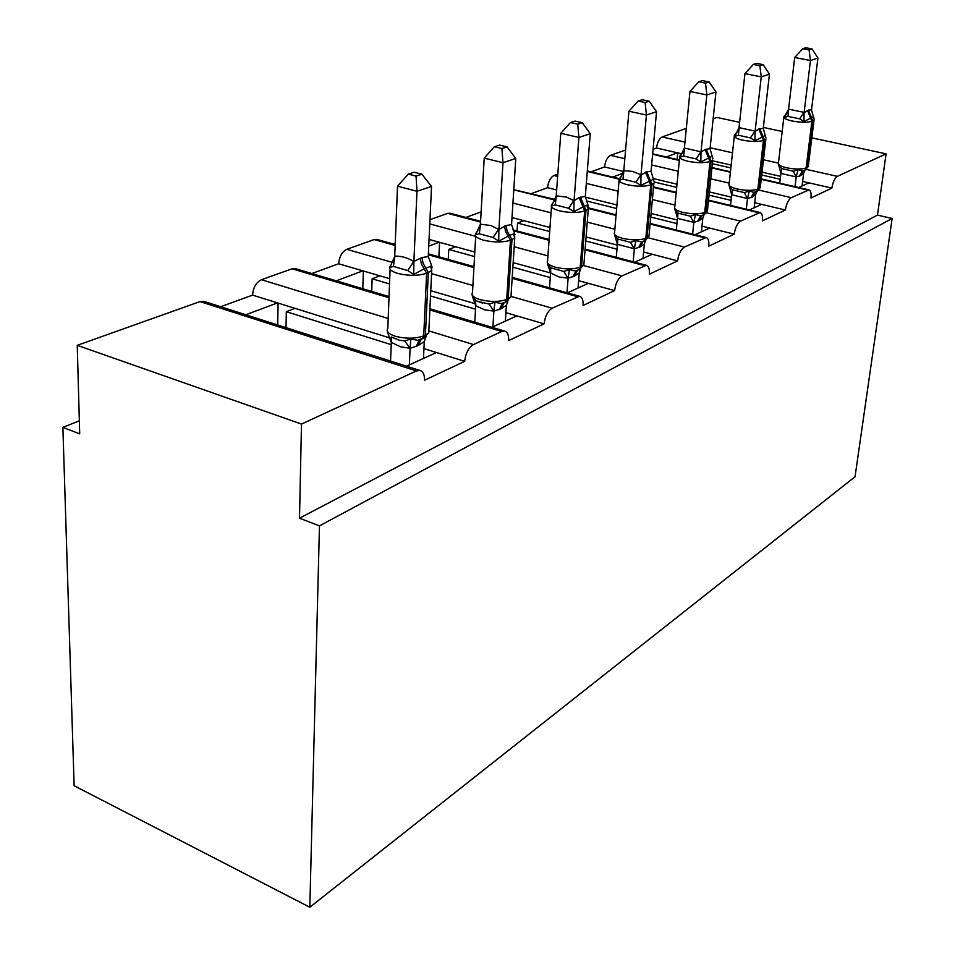 <?xml version="1.0" encoding="UTF-8"?>
<svg xmlns="http://www.w3.org/2000/svg" width="955" height="955" viewBox="0 0 955 955"><rect width="100%" height="100%" fill="white"/><g stroke="black" fill="none" stroke-linecap="round" stroke-linejoin="round"><path stroke-width="1.43" d="M811.81 137.866L886.085 153.851L877.478 215.09L892.125 218.504L855.035 476.76L309.814 907.25L74.132 785.75L62.875 427.398L79.707 433.857L77.248 345.328L200.013 301.601L204.74 301.649M79.337 420.809L62.875 427.398M798.678 187.526L808.909 182.859L802.642 181.426M877.478 215.09L299.512 518.207L301.482 424.08L416.464 370.934L419.794 370.421C423.053 371.34 424.629 374.623 424.521 380.257L464.679 361.324C465.622 353.207 468.559 347.62 473.489 344.564L501.817 331.469L504.562 331.051C507.487 331.922 508.86 335.098 508.657 340.577L544.099 323.852C545.09 316.165 547.776 310.96 552.157 308.202L579.53 296.265C582.168 297.089 583.35 300.156 583.075 305.469L614.602 290.595C615.605 283.313 618.076 278.418 621.991 275.923L646.296 265.287C648.696 266.075 649.71 269.047 649.364 274.192L677.584 260.882C678.611 253.946 680.891 249.351 684.413 247.07L706.139 237.532C708.312 238.284 709.195 241.161 708.801 246.151L734.204 234.166C735.243 227.565 737.356 223.207 740.543 221.13L760.073 212.535C762.054 213.251 762.83 216.033 762.388 220.868L785.38 210.028C786.419 203.713 788.376 199.595 791.277 197.673L808.933 189.89C810.747 190.57 811.416 193.268 810.95 197.972L831.853 188.099L808.909 182.859M666.303 156.99L677.453 152.812L656.515 148.025L653.077 149.278M749.4 209.969L761.672 204.382L754.737 202.735M785.38 210.028L761.672 204.382M612.764 177.081L623.221 173.153M623.687 171.518L604.527 166.958L591.073 171.852M695.025 234.739L709.684 228.066L701.985 226.144M734.204 234.166L709.684 228.066M553.924 199.153L555.655 198.509M556.658 189.95L547.573 187.693L531.565 193.519M634.705 262.207L652.205 254.245L643.61 252.001M677.584 260.882L652.205 254.245M465.909 217.43L481.117 211.891M567.425 292.863L588.316 283.349L578.646 280.675M614.602 290.595L588.316 283.349M428.735 246.139L439.169 242.224L429.046 239.43M393.078 243.955L395.251 243.167M491.885 327.267L516.87 315.89L505.911 312.679M544.099 323.852L516.87 315.89M336.279 280.83L362.864 270.85L338.655 263.771L311.843 273.536M712.37 163.687L730.862 167.937M761.72 175.016L780.199 179.254M780.545 176.377L762.054 172.151M731.172 165.084L712.669 160.858M654.235 182.011L676.689 187.383M709.076 195.13L731.064 200.383M731.411 197.172L709.41 191.931M677 184.22L653.125 178.525M586.286 200.92L616.644 208.512M650.749 217.048L676.928 223.589M677.286 219.996L651.083 213.466M616.954 204.967L585.296 197.088M549.985 227.517L523.794 220.677L517.55 223.064L549.698 231.516M585.761 240.982L616.99 249.195M617.348 245.125L586.084 236.959M474.802 252.048L455.69 246.772L448.755 249.434L474.54 256.585M512.871 267.209L550.271 277.571M566.995 292.743L568.118 278.168L559.212 277.046L550.605 272.975L513.169 262.625M389.736 278.705L379.887 275.828L372.14 278.788L389.545 283.91M430.514 295.966L475.53 309.205M475.614 303.821L430.765 290.702M406.496 366.159L436.471 352.514L423.925 348.599M464.679 361.324L436.471 352.514M245.805 314.78L277.487 302.89L252.586 295.119L220.665 306.734M390.428 338.142L295.011 308.358L286.309 311.688L391.216 344.66M886.085 153.851L837.368 176.365C834.73 178.143 832.879 182.059 831.853 188.099M686.323 128.364L662.149 136.971C659.213 138.571 657.338 142.247 656.515 148.025M739.612 122.324L716.966 117.453L713.146 118.802M388.995 297.757L292.099 268.797L261.443 279.72C256.155 282.346 253.206 287.479 252.586 295.119M292.099 268.797L295.871 268.761M395.155 245.471L374.145 239.562L346.772 249.315C342.045 251.702 339.335 256.525 338.655 263.771M374.145 239.562L377.201 239.502M480.532 222.073L447.716 213.359L429.965 219.686M447.716 213.359L450.211 213.263M554.951 200.049L513.778 189.83M514.053 189.723L555.225 199.488M557.816 174.144L554.019 175.493C550.51 177.344 548.361 181.414 547.573 187.693M625.585 149.995L610.543 155.355C607.344 157.074 605.339 160.941 604.527 166.958M763.355 127.433L782.181 131.48M517.025 230.991L517.55 223.064M448.241 259.426L448.755 249.434M371.698 291.394L372.14 278.788M286.034 327.637L286.309 311.688M301.482 424.08L77.248 345.328M309.814 907.25L319.471 525.871L299.512 518.207M892.125 218.504L319.471 525.871M278.06 303.069L277.726 324.987M295.011 308.358L277.487 302.89M363.366 270.993L362.781 288.732M439.61 242.343L438.906 256.811M677.74 152.872L677.107 159.485M379.887 275.828L362.864 270.85M455.69 246.772L439.169 242.224M523.794 220.677L511.999 217.585M681.178 153.66L677.453 152.812M432.185 267.161L431.565 266.051L424.653 268.582L413.706 274.395L407.773 270.563L393.4 266.433L389.795 267.496L394.893 256.143C401.231 255.916 407.51 257.707 413.742 261.503L422.026 257.575L428.246 256.513L431.529 186.452L416.977 191.287L413.897 261.61M416.046 176.102L421.883 174.228L414.124 172.246L408.263 174.108L416.046 176.102L416.977 191.287L397.519 186.201L394.737 256.155M409.373 364.858L410.101 348.288L400.599 346.796L391.299 342.403L387.3 331.707M390.559 361.074L391.299 342.403M423.471 358.435L424.259 341.627L418.015 345.662L410.101 348.288M399.023 340.135L404.765 340.935L410.865 339.013L417.765 340.326L421.394 339.18L424.139 337.915L425.405 335.133L428.759 332.782L428.914 329.415M426.049 336.626L424.259 341.627M410.113 347.907L410.865 339.013M430.669 266.099L431.732 270.444L431.481 265.12L428.246 256.513M413.706 274.395L413.873 262.016M431.529 186.452L421.883 174.228M408.263 174.108L397.519 186.201M515.02 234.727L514.47 233.605L510.149 235.193L498.725 241.114L493.15 237.509L479.279 233.772L475.638 234.87L480.413 224.174L491.049 225.571L498.88 229.487L506.09 225.487L511.558 224.64L515.784 158.458L502.987 162.708L498.916 229.093M501.912 148.526L507.045 146.879L499.549 145.088L494.392 146.724L501.912 148.526L502.987 162.708L484.209 158.112L480.413 224.174M492.911 326.801L493.878 311.115L484.674 309.826L475.721 305.791L472.2 295.632L475.471 300.097L477.631 301.362L489.139 304.072L494.965 302.234L501.303 303.559L504.383 302.592L506.914 301.422L508.179 298.784L510.949 296.826L511.116 294.14M474.778 322.157L475.721 305.791M505.374 321.119L506.401 305.194L500.85 308.847L493.878 311.115M507.988 300.718L506.401 305.194M493.89 310.733L494.965 302.234M514.291 232.554L511.558 224.64M498.725 241.114L498.88 229.487M515.784 158.458L507.045 146.879M494.392 146.724L484.209 158.112M588.375 206.005L587.91 204.871L584.269 206.256L573.907 211.664L568.643 208.286L555.249 204.883L551.62 205.994L556.228 195.871L566.518 197.088L574.051 200.717L579.124 197.613L585.308 196.42L590.262 133.7L578.909 137.472L574.086 200.347M577.715 124.186L582.275 122.729L575.041 121.094L570.469 122.55L577.715 124.186L578.909 137.472L560.788 133.294L556.228 195.871M549.519 287.837L550.581 273.321M578.062 288.016L579.267 272.879L574.301 276.198L568.118 278.168M550.605 272.975L547.466 263.652L550.665 267.818L563.868 271.435L569.443 269.656L575.292 270.993L577.942 270.17L580.282 269.083L581.547 266.564L583.851 264.929L584.018 262.768M580.724 268.797L579.267 272.879M568.141 277.81L569.443 269.656M586.621 205.23L588.316 208.93L587.898 204.871L585.308 196.42M573.907 211.664L574.051 200.717M590.262 133.7L582.275 122.729M570.469 122.55L560.788 133.294M654.068 181.546L653.411 179.254L640.865 185.449L635.887 182.25L622.958 179.146L619.341 180.256L621.001 176.353M645.15 102.543L649.209 101.23L642.238 99.738L638.155 101.027L645.15 102.543L646.416 115.042L656.551 111.675L651.059 171.255L646.762 171.793L640.996 175.099L646.416 115.042L628.939 111.21L623.794 170.647L632.508 171.411L641.032 174.753M619.341 180.256L623.794 170.647M633.177 261.801L634.359 248.766L617.408 244.337L614.638 235.121L617.778 239.013L630.515 242.319L635.875 240.612L641.294 241.949L643.586 241.233L645.759 240.23L647.013 237.807L648.946 236.434L649.114 234.667M616.285 257.325L617.408 244.337M643.013 258.423L644.35 244.003L639.886 247.047L634.359 248.766M645.711 240.23L644.35 244.003M634.383 248.431L635.875 240.612M653.411 179.254L651.059 171.255M640.865 185.449L640.996 175.099M656.551 111.675L649.209 101.23M638.155 101.027L628.939 111.21M712.908 158.685L712.191 156.274L700.863 161.956L696.147 158.924L683.661 156.059L680.079 157.181L681.631 153.385M705.518 83.157L709.171 81.987L702.438 80.602L698.774 81.772L705.518 83.157L706.843 94.963L715.94 91.943L710.043 148.682L705.112 149.517L700.994 152.143L706.843 94.963L689.964 91.429L684.377 148.037L701.03 151.809M680.079 157.181L684.377 148.037M692.626 234.13L693.819 222.372L677.573 218.385L674.958 209.491L678.026 213.144L690.346 216.188L695.479 214.541L700.528 215.866L702.522 215.257L704.539 214.314L707.428 210.828L707.583 209.372M676.295 230.012L677.453 218.301M701.4 231.838L702.832 218.074L698.785 220.868L693.819 222.372M704.122 214.517L702.832 218.074M693.855 222.049L695.479 214.541M712.191 156.274L710.043 148.682M700.863 161.956L700.994 152.143M715.94 91.943L709.171 81.987M698.774 81.772L689.964 91.429M765.994 138.021L765.241 135.538L754.951 140.779L750.463 137.89L738.394 135.252L734.861 136.362L736.305 132.697M759.87 65.704L763.164 64.642L756.67 63.364L753.352 64.415L759.87 65.704L761.242 76.889L769.455 74.156L763.26 128.316L758.807 129.02L755.083 131.444L761.242 76.889L744.936 73.619L739.027 127.636L755.119 131.122M734.861 136.362L739.027 127.636M746.309 209.217L747.502 198.544L731.673 194.784L729.429 186.344L732.425 189.794L744.327 192.6L749.281 191.012L753.984 192.337L755.727 191.8L757.625 190.916L760.395 186.476M730.503 205.421L731.673 194.784M754.152 207.796L755.668 194.629L751.991 197.219L747.502 198.544M756.909 191.263L755.668 194.629M747.538 198.234L749.281 191.012M765.241 135.538L763.26 128.316M754.951 140.779L755.083 131.444M769.455 74.156L763.164 64.642M753.352 64.415L744.936 73.619M814.138 119.256L813.362 116.737L803.955 121.583L799.681 118.838L788.006 116.391L784.533 117.489L785.87 113.955M809.076 49.899L812.072 48.944L805.781 47.75L802.773 48.705L809.076 49.899L810.473 60.523L817.934 58.052L811.511 109.849L808.372 110.1L804.074 112.69L810.473 60.523L794.715 57.491L788.555 109.145L804.122 112.392M784.533 117.489L788.555 109.145M795.014 186.679L796.207 176.926L780.892 173.44L778.85 165.346L781.775 168.605L793.307 171.208L798.058 169.668L802.463 170.993L804.003 170.515L805.793 169.68L808.336 165.669M779.734 183.157L780.892 173.44M802.069 185.974L803.644 173.356L800.278 175.768L796.207 176.926M779.041 166.337L778.85 165.346M800.278 175.768L802.904 171.088L804.874 170.097L803.644 173.356M796.243 176.639L798.058 169.668M813.362 116.737L811.511 109.849M803.955 121.583L804.074 112.69M817.934 58.052L812.072 48.944M802.773 48.705L794.715 57.491M837.368 176.365L806.283 169.381M778.349 163.102L763.475 159.748M732.509 152.788L710.138 147.762M684.962 142.104L662.149 136.971M807.727 190.069L761.219 179.337M730.396 172.222L711.929 167.961M679.327 160.44L652.623 154.28M791.277 197.673L758.807 190.069M729.202 183.133L710.783 178.824M678.277 171.22L651.632 164.976M624.833 158.697L610.543 155.355M758.676 212.738L708.503 200.657M676.152 192.874L653.507 187.419M619.127 179.134L587.277 171.458M740.543 221.13L706.425 212.774M674.958 205.086L652.384 199.559M618.136 191.179L586.334 183.396M557.648 176.377L554.019 175.493M704.504 237.783L650.104 224.055M616.047 215.46L588.578 208.536M684.413 247.07L648.361 237.819M614.865 229.224L587.265 222.133M551.047 212.834L512.931 203.057M644.374 265.574L585.057 249.828M549.065 240.266L513.396 230.8M621.991 275.923L583.636 265.55M547.943 255.892L514.196 246.76M475.697 236.339L429.774 223.912M577.25 296.611L512.143 278.323M473.919 267.591L428.329 254.782M552.157 308.202L511.188 296.456M472.904 285.485L431.576 273.631M392.505 262.434L346.772 249.315M501.817 331.469L429.846 309.957M473.489 344.564L429.392 331.075M388.196 318.481L261.443 279.72M416.464 370.934L200.013 301.601M422.707 338.548L428.759 332.782L431.732 270.444L428.341 272.605L423.065 263.246L422.026 257.575M390.106 269.274L387.814 328.365C385.987 331.313 388.422 333.928 395.095 336.196C405.756 338.93 415.294 338.834 423.71 335.885L425.405 335.133L428.341 272.605L426.634 273.273C418.111 275.947 408.454 275.983 397.65 273.381C391.049 271.304 388.53 268.94 390.094 266.278M420.296 258.244L421.346 263.902L426.634 273.273L423.71 335.885L422.444 338.655L417.765 340.326M418.015 345.662L421.322 339.192M416.308 346.414L419.078 340.326L420.164 339.634M409.946 348.3L404.765 340.935M391.455 342.511L391.419 337.091M407.773 270.563L413.742 261.503M393.4 266.433L394.893 256.143M505.517 302.043L510.949 296.826L514.769 237.831L511.987 239.61L507.021 230.824L506.09 225.487M513.348 233.808L514.769 237.831L514.303 232.554M475.709 236.076L472.51 292.469C470.946 295.131 473.465 297.506 480.079 299.607C490.309 302.09 499.179 302.031 506.687 299.44L508.179 298.784L511.987 239.61L510.471 240.206C502.891 242.546 493.914 242.546 483.552 240.183C476.843 238.201 474.277 235.992 475.853 233.545L477.894 230.334M504.574 226.072L505.493 231.408L510.471 240.206L506.687 299.44L505.422 302.09L501.303 303.559L503.261 303.01M500.85 308.847L504.18 302.663M499.346 309.515L502.127 303.714L507.403 301.147M493.723 311.127L489.139 304.072M475.865 305.887L475.471 300.097M493.15 237.509L498.761 228.997M479.279 233.772L480.568 224.15M579.279 269.585L583.851 264.929L588.316 208.93L586 210.41L580.473 197.1M551.477 206.781L547.597 260.655C546.236 263.079 548.815 265.263 555.356 267.209C565.181 269.477 573.466 269.453 580.21 267.149L581.547 266.564L586 210.41L584.663 210.948C577.847 213.025 569.467 212.977 559.523 210.84C552.897 208.99 550.271 206.96 551.632 204.74L554.139 201.266M579.124 197.613L584.663 210.948L580.21 267.149L578.945 269.68L575.292 270.993M574.301 276.198L577.632 270.277M572.964 276.795L575.734 271.256L576.916 270.54M567.962 278.18L563.868 271.435M550.713 273.416L550.665 267.818M568.643 208.286L573.943 200.263M555.249 204.883L556.371 195.859M644.78 240.708L648.946 236.434L653.912 183.145L651.955 184.399L646.762 171.793M619.031 180.746L614.602 232.268C613.42 234.476 616.059 236.494 622.493 238.308C631.935 240.385 639.707 240.397 645.819 238.332L647.013 237.807L651.955 184.399L650.761 184.876C644.601 186.726 636.746 186.667 627.184 184.685C620.666 182.966 617.992 181.104 619.174 179.074L621.824 175.625M645.544 172.258L650.761 184.876L645.819 238.332L644.565 240.756L641.294 241.937M639.886 247.047L643.204 241.364M638.692 247.584L641.426 242.284L642.643 241.567M634.216 248.778L630.515 242.319M617.551 244.42L617.778 239.013M635.887 182.25L640.901 174.669M622.958 179.146L623.937 170.635M703.596 214.78L707.428 210.828L712.752 159.998L711.105 161.073L706.199 149.111M679.626 157.444L674.791 206.793C673.764 208.811 676.415 210.673 682.741 212.38C691.838 214.29 699.155 214.314 704.706 212.476L705.781 211.998L711.105 161.073L710.019 161.491C704.432 163.15 697.031 163.078 687.839 161.252C681.428 159.652 678.73 157.921 679.757 156.071L682.443 152.716M705.112 149.517L710.019 161.491L704.706 212.476L703.477 214.791L700.516 215.866M698.785 220.868L702.104 215.4M697.711 221.345L700.421 216.272L701.662 215.555M693.688 222.384L690.346 216.188M677.573 218.385L678.026 213.144M696.147 158.924L700.898 151.726M683.661 156.059L684.52 148.013M756.694 191.37L760.264 187.693L765.862 139.12L764.442 140.027L759.798 128.65M734.276 136.458L729.131 183.79C728.235 185.652 730.897 187.371 737.117 188.971C745.879 190.737 752.791 190.785 757.876 189.126L758.843 188.696L764.442 140.027L763.463 140.409C758.354 141.913 751.37 141.817 742.524 140.134C736.221 138.618 733.512 137.019 734.407 135.323L737.057 132.1M758.807 129.02L763.463 140.409L757.876 189.126L756.658 191.346L754.951 192.062M751.991 197.219L755.286 191.955M751.012 197.661L753.686 192.791L756.79 191.334M747.371 198.556L744.327 192.6M731.793 194.856L732.425 189.794M750.463 137.89L754.987 131.05M738.394 135.252L739.158 127.624M804.886 170.121L808.216 166.683L814.018 120.175L812.789 120.951L808.372 110.1M783.84 117.465L778.456 162.923C777.668 164.642 780.331 166.242 786.442 167.746C794.882 169.381 801.436 169.453 806.104 167.937L806.987 167.555L812.789 120.951L811.905 121.309C807.214 122.658 800.6 122.55 792.065 120.987C785.881 119.566 783.184 118.074 783.948 116.522L787.051 113.168M807.488 110.446L811.905 121.309L806.104 167.937L804.91 170.074L802.463 170.981M799.395 176.162L802.021 171.482L803.549 170.67M802.487 170.981L803.31 170.754M796.088 176.95L793.307 171.208M781.011 173.512L781.775 168.605M799.681 118.838L804.003 112.32M788.006 116.391L788.687 109.133M419.794 370.421L203.642 301.291M504.562 331.051L429.905 308.763M389.043 296.575L295.119 268.546M579.53 296.265L512.202 277.368M473.978 266.648L428.365 253.851M395.191 244.54L376.688 239.347M646.296 265.287L585.117 249.052M549.125 239.502L512.942 229.904M480.58 221.321L449.865 213.18M706.139 237.532L650.164 223.422M616.106 214.839L588.734 207.939M760.073 212.535L708.55 200.132M676.2 192.349L653.554 186.894M619.306 178.657L587.313 170.957M808.933 189.89L761.278 178.895M730.444 171.781L711.964 167.531M679.375 160.01L652.659 153.851M387.873 332.674L387.635 331.743M391.299 337.008L399.19 340.159M417.801 340.314L425.441 337.127M472.725 296.623L472.331 295.179M477.393 301.231L482.597 303.117M547.919 264.666L547.418 262.852M575.316 270.993L580.282 269.083M615.02 236.124L614.447 234.059M641.438 242.284L645.282 240.517M674.958 209.825L674.636 208.274M700.421 216.272L703.871 214.684M729.429 186.894L728.999 185.019M778.85 166.027L778.325 163.95"/></g></svg>
